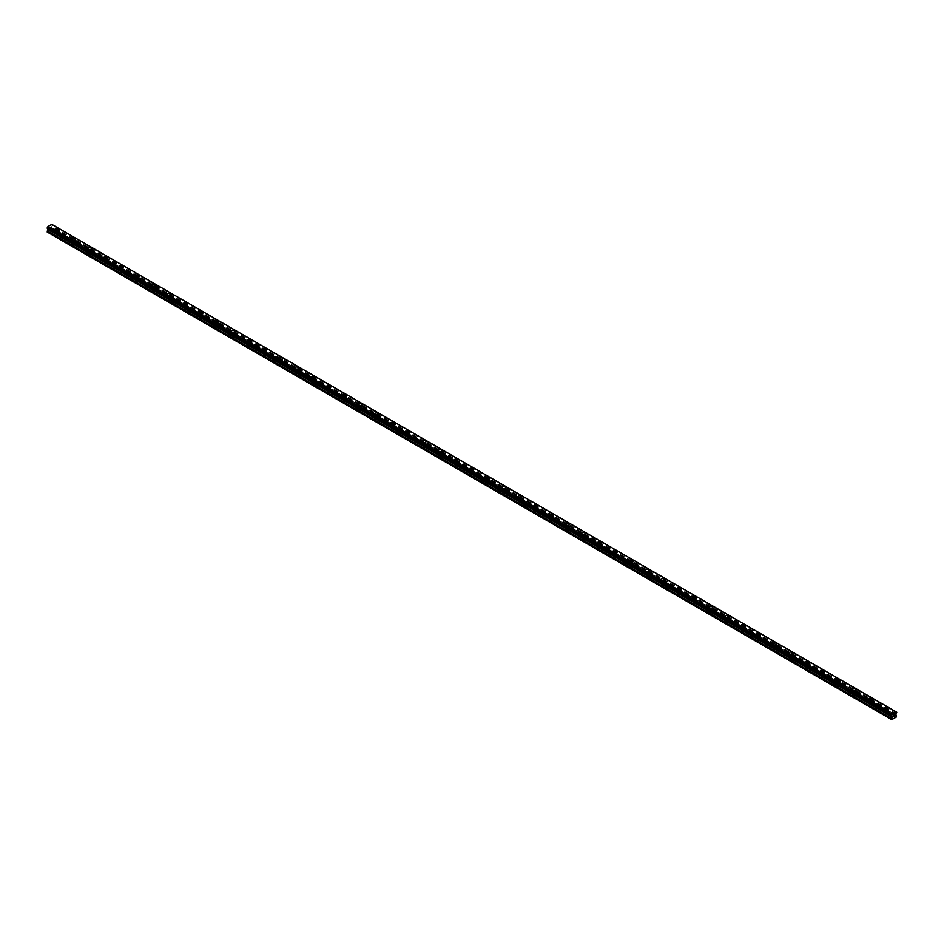 <?xml version="1.0" encoding="UTF-8"?>
<svg xmlns="http://www.w3.org/2000/svg" width="944" height="944" viewBox="0 0 944 944"><rect width="100%" height="100%" fill="white"/><g stroke="black" fill="none" stroke-linecap="round" stroke-linejoin="round"><path stroke-width="0.71" stroke-dasharray="4.72 3.54" d="M57.029 235.882A1.121 0.649 0 0 0 58.611 234.962A1.121 0.649 0 0 0 57.029 235.882M57.029 233.121A1.121 0.649 0 0 0 58.611 232.2A1.121 0.649 0 0 0 57.029 233.121M59.602 230.065L59.602 230.053A1.782 1.027 180 0 1 58.504 231.009A1.782 1.027 180 0 1 56.557 230.784A1.782 1.027 180 0 1 56.038 230.065L56.038 230.053M72.959 245.074A1.121 0.649 0 0 0 74.552 244.154A1.121 0.649 0 0 0 72.959 245.074M72.959 242.325A1.121 0.649 0 0 0 74.552 241.404A1.121 0.649 0 0 0 72.959 242.325M75.532 239.257L75.532 239.257A1.782 1.027 180 0 1 74.434 240.213A1.782 1.027 180 0 1 72.487 239.988A1.782 1.027 180 0 1 71.968 239.257L71.968 239.257M88.878 254.278A1.121 0.649 0 0 0 90.482 253.358A1.121 0.649 0 0 0 88.878 254.278M88.878 251.517A1.121 0.649 0 0 0 90.482 250.597A1.121 0.649 0 0 0 88.878 251.517M91.462 248.449L91.462 248.449A1.782 1.027 180 0 1 90.364 249.405A1.782 1.027 180 0 1 88.417 249.181A1.782 1.027 180 0 1 87.898 248.449L87.898 248.449M104.819 263.47A1.121 0.649 0 0 0 106.412 262.55A1.121 0.649 0 0 0 104.819 263.47M104.819 260.709A1.121 0.649 0 0 0 106.412 259.789A1.121 0.649 0 0 0 104.819 260.709M107.392 257.653L107.392 257.653A1.782 1.027 180 0 1 106.294 258.609A1.782 1.027 180 0 1 104.347 258.385A1.782 1.027 180 0 1 103.828 257.653L103.828 257.653M120.738 272.674A1.121 0.649 0 0 0 122.342 271.754A1.121 0.649 0 0 0 120.738 272.674M120.738 269.913A1.121 0.649 0 0 0 122.342 268.993A1.121 0.649 0 0 0 120.738 269.913M123.322 266.845L123.322 266.845A1.782 1.027 180 0 1 122.224 267.801A1.782 1.027 180 0 1 120.277 267.577A1.782 1.027 180 0 1 119.758 266.845L119.758 266.845M136.679 281.867A1.121 0.649 0 0 0 138.272 280.946A1.121 0.649 0 0 0 136.679 281.867M136.679 279.105A1.121 0.649 0 0 0 138.272 278.185A1.121 0.649 0 0 0 136.679 279.105M139.252 276.049L139.252 276.037A1.782 1.027 180 0 1 138.154 276.993A1.782 1.027 180 0 1 136.207 276.769A1.782 1.027 180 0 1 135.688 276.049L135.688 276.037M152.598 291.071A1.121 0.649 0 0 0 154.202 290.15A1.121 0.649 0 0 0 152.598 291.071M152.598 288.309A1.121 0.649 0 0 0 154.202 287.389A1.121 0.649 0 0 0 152.598 288.309M155.182 285.241L155.182 285.241A1.782 1.027 180 0 1 154.084 286.197A1.782 1.027 180 0 1 152.137 285.973A1.782 1.027 180 0 1 151.618 285.241L151.618 285.241M168.539 300.263A1.121 0.649 0 0 0 170.132 299.342A1.121 0.649 0 0 0 168.539 300.263M168.539 297.502A1.121 0.649 0 0 0 170.132 296.581A1.121 0.649 0 0 0 168.539 297.502M171.112 294.434L171.112 294.445A1.782 1.027 180 0 1 170.014 295.389A1.782 1.027 180 0 1 168.067 295.165A1.782 1.027 180 0 1 167.548 294.445L167.548 294.434M184.458 309.455A1.121 0.649 0 0 0 186.062 308.535A1.121 0.649 0 0 0 184.458 309.455M184.458 306.706A1.121 0.649 0 0 0 186.062 305.785A1.121 0.649 0 0 0 184.458 306.706M187.042 303.638L187.042 303.638A1.782 1.027 180 0 1 185.944 304.593A1.782 1.027 180 0 1 183.997 304.369A1.782 1.027 180 0 1 183.478 303.638L183.478 303.638M200.399 318.659A1.121 0.649 0 0 0 201.992 317.739A1.121 0.649 0 0 0 200.399 318.659M200.399 315.898A1.121 0.649 0 0 0 201.992 314.977A1.121 0.649 0 0 0 200.399 315.898M202.972 312.83L202.972 312.83A1.782 1.027 180 0 1 201.874 313.786A1.782 1.027 180 0 1 199.927 313.561A1.782 1.027 180 0 1 199.408 312.83L199.408 312.83M216.318 327.851A1.121 0.649 0 0 0 217.922 326.931A1.121 0.649 0 0 0 216.318 327.851M216.318 325.09A1.121 0.649 0 0 0 217.922 324.17A1.121 0.649 0 0 0 216.318 325.09M218.902 322.034L218.902 322.034A1.782 1.027 180 0 1 217.804 322.978A1.782 1.027 180 0 1 215.857 322.754A1.782 1.027 180 0 1 215.338 322.034L215.338 322.034M232.259 337.055A1.121 0.649 0 0 0 233.852 336.135A1.121 0.649 0 0 0 232.259 337.055M232.259 334.294A1.121 0.649 0 0 0 233.852 333.374A1.121 0.649 0 0 0 232.259 334.294M234.832 331.226L234.832 331.226A1.782 1.027 180 0 1 233.734 332.182A1.782 1.027 180 0 1 231.787 331.958A1.782 1.027 180 0 1 231.268 331.226L231.268 331.226M248.189 346.247A1.121 0.649 0 0 0 249.782 345.327A1.121 0.649 0 0 0 248.189 346.247M248.189 343.486A1.121 0.649 0 0 0 249.782 342.566A1.121 0.649 0 0 0 248.189 343.486M250.762 340.43L250.762 340.418A1.782 1.027 180 0 1 249.664 341.374A1.782 1.027 180 0 1 247.717 341.15A1.782 1.027 180 0 1 247.198 340.43L247.198 340.418M264.119 355.44A1.121 0.649 0 0 0 265.712 354.519A1.121 0.649 0 0 0 264.119 355.44M264.119 352.69A1.121 0.649 0 0 0 265.712 351.77A1.121 0.649 0 0 0 264.119 352.69M266.692 349.622L266.692 349.622A1.782 1.027 180 0 1 265.594 350.578A1.782 1.027 180 0 1 263.647 350.354A1.782 1.027 180 0 1 263.128 349.622L263.128 349.622M280.049 364.644A1.121 0.649 0 0 0 281.642 363.723A1.121 0.649 0 0 0 280.049 364.644M280.049 361.882A1.121 0.649 0 0 0 281.642 360.962A1.121 0.649 0 0 0 280.049 361.882M282.622 358.814L282.622 358.814A1.782 1.027 180 0 1 281.524 359.77A1.782 1.027 180 0 1 279.577 359.546A1.782 1.027 180 0 1 279.058 358.814L279.058 358.814M295.979 373.836A1.121 0.649 0 0 0 297.572 372.915A1.121 0.649 0 0 0 295.979 373.836M295.979 371.075A1.121 0.649 0 0 0 297.572 370.154A1.121 0.649 0 0 0 295.979 371.075M298.552 368.018L298.552 368.018A1.782 1.027 180 0 1 297.454 368.962A1.782 1.027 180 0 1 295.507 368.75A1.782 1.027 180 0 1 294.988 368.018L294.988 368.018M311.909 383.04A1.121 0.649 0 0 0 313.502 382.119A1.121 0.649 0 0 0 311.909 383.04M311.909 380.279A1.121 0.649 0 0 0 313.502 379.358A1.121 0.649 0 0 0 311.909 380.279M314.482 377.211L314.482 377.211A1.782 1.027 180 0 1 313.384 378.166A1.782 1.027 180 0 1 311.437 377.942A1.782 1.027 180 0 1 310.918 377.211L310.918 377.211M327.839 392.232A1.121 0.649 0 0 0 329.432 391.312A1.121 0.649 0 0 0 327.839 392.232M327.839 389.471A1.121 0.649 0 0 0 329.432 388.55A1.121 0.649 0 0 0 327.839 389.471M330.412 386.415L330.412 386.403A1.782 1.027 180 0 1 329.314 387.359A1.782 1.027 180 0 1 327.367 387.134A1.782 1.027 180 0 1 326.848 386.415L326.848 386.403M343.769 401.424A1.121 0.649 0 0 0 345.362 400.516A1.121 0.649 0 0 0 343.769 401.424M343.769 398.675A1.121 0.649 0 0 0 345.362 397.754A1.121 0.649 0 0 0 343.769 398.675M346.342 395.607L346.342 395.607A1.782 1.027 180 0 1 345.244 396.563A1.782 1.027 180 0 1 343.297 396.338A1.782 1.027 180 0 1 342.778 395.607L342.778 395.607M359.699 410.628A1.121 0.649 0 0 0 361.292 409.708A1.121 0.649 0 0 0 359.699 410.628M359.699 407.867A1.121 0.649 0 0 0 361.292 406.947A1.121 0.649 0 0 0 359.699 407.867M362.272 404.811L362.272 404.799A1.782 1.027 180 0 1 361.174 405.755A1.782 1.027 180 0 1 359.227 405.531A1.782 1.027 180 0 1 358.708 404.811L358.708 404.799M375.629 419.82A1.121 0.649 0 0 0 377.222 418.9A1.121 0.649 0 0 0 375.629 419.82M375.629 417.059A1.121 0.649 0 0 0 377.222 416.151A1.121 0.649 0 0 0 375.629 417.059M378.202 414.003L378.202 414.003A1.782 1.027 180 0 1 377.104 414.959A1.782 1.027 180 0 1 375.157 414.735A1.782 1.027 180 0 1 374.638 414.003L374.638 414.003M391.559 429.024A1.121 0.649 0 0 0 393.152 428.104A1.121 0.649 0 0 0 391.559 429.024M391.559 426.263A1.121 0.649 0 0 0 393.152 425.343A1.121 0.649 0 0 0 391.559 426.263M394.132 423.195L394.132 423.195A1.782 1.027 180 0 1 393.034 424.151A1.782 1.027 180 0 1 391.087 423.927A1.782 1.027 180 0 1 390.568 423.195L390.568 423.195M407.489 438.217A1.121 0.649 0 0 0 409.082 437.296A1.121 0.649 0 0 0 407.489 438.217M407.489 435.455A1.121 0.649 0 0 0 409.082 434.535A1.121 0.649 0 0 0 407.489 435.455M410.062 432.399L410.062 432.399A1.782 1.027 180 0 1 408.964 433.343A1.782 1.027 180 0 1 407.017 433.119A1.782 1.027 180 0 1 406.498 432.399L406.498 432.399M423.419 447.421A1.121 0.649 0 0 0 425.012 446.5A1.121 0.649 0 0 0 423.419 447.421M423.419 444.659A1.121 0.649 0 0 0 425.012 443.739A1.121 0.649 0 0 0 423.419 444.659M425.992 441.591L425.992 441.591A1.782 1.027 180 0 1 424.894 442.547A1.782 1.027 180 0 1 422.947 442.323A1.782 1.027 180 0 1 422.428 441.591L422.428 441.591M439.338 456.613A1.121 0.649 0 0 0 440.942 455.692A1.121 0.649 0 0 0 439.338 456.613M439.338 453.852A1.121 0.649 0 0 0 440.942 452.931A1.121 0.649 0 0 0 439.338 453.852M441.922 450.784L441.922 450.795A1.782 1.027 180 0 1 440.824 451.739A1.782 1.027 180 0 1 438.877 451.515A1.782 1.027 180 0 1 438.358 450.795L438.358 450.784M455.279 465.805A1.121 0.649 0 0 0 456.872 464.885A1.121 0.649 0 0 0 455.279 465.805M455.279 463.056A1.121 0.649 0 0 0 456.872 462.135A1.121 0.649 0 0 0 455.279 463.056M457.852 459.988L457.852 459.988A1.782 1.027 180 0 1 456.754 460.943A1.782 1.027 180 0 1 454.807 460.719A1.782 1.027 180 0 1 454.288 459.988L454.288 459.988M471.198 475.009A1.121 0.649 0 0 0 472.802 474.089A1.121 0.649 0 0 0 471.198 475.009M471.198 472.248A1.121 0.649 0 0 0 472.802 471.327A1.121 0.649 0 0 0 471.198 472.248M473.782 469.18L473.782 469.18A1.782 1.027 180 0 1 472.684 470.136A1.782 1.027 180 0 1 470.737 469.911A1.782 1.027 180 0 1 470.218 469.18L470.218 469.18M487.139 484.201A1.121 0.649 0 0 0 488.732 483.281A1.121 0.649 0 0 0 487.139 484.201M487.139 481.44A1.121 0.649 0 0 0 488.732 480.52A1.121 0.649 0 0 0 487.139 481.44M489.712 478.384L489.712 478.384A1.782 1.027 180 0 1 488.614 479.328A1.782 1.027 180 0 1 486.667 479.115A1.782 1.027 180 0 1 486.148 478.384L486.148 478.384M503.058 493.405A1.121 0.649 0 0 0 504.662 492.485A1.121 0.649 0 0 0 503.058 493.405M503.058 490.644A1.121 0.649 0 0 0 504.662 489.724A1.121 0.649 0 0 0 503.058 490.644M505.642 487.576L505.642 487.576A1.782 1.027 180 0 1 504.544 488.532A1.782 1.027 180 0 1 502.597 488.308A1.782 1.027 180 0 1 502.078 487.576L502.078 487.576M518.999 502.597A1.121 0.649 0 0 0 520.592 501.677A1.121 0.649 0 0 0 518.999 502.597M518.999 499.836A1.121 0.649 0 0 0 520.592 498.916A1.121 0.649 0 0 0 518.999 499.836M521.572 496.78L521.572 496.768A1.782 1.027 180 0 1 520.474 497.724A1.782 1.027 180 0 1 518.527 497.5A1.782 1.027 180 0 1 518.008 496.78L518.008 496.768M534.918 511.79A1.121 0.649 0 0 0 536.522 510.881A1.121 0.649 0 0 0 534.918 511.79M534.918 509.04A1.121 0.649 0 0 0 536.522 508.12A1.121 0.649 0 0 0 534.918 509.04M537.502 505.972L537.502 505.972A1.782 1.027 180 0 1 536.404 506.928A1.782 1.027 180 0 1 534.457 506.704A1.782 1.027 180 0 1 533.938 505.972L533.938 505.972M550.859 520.994A1.121 0.649 0 0 0 552.452 520.073A1.121 0.649 0 0 0 550.859 520.994M550.859 518.232A1.121 0.649 0 0 0 552.452 517.312A1.121 0.649 0 0 0 550.859 518.232M553.432 515.176L553.432 515.164A1.782 1.027 180 0 1 552.334 516.12A1.782 1.027 180 0 1 550.387 515.896A1.782 1.027 180 0 1 549.868 515.176L549.868 515.164M566.778 530.186A1.121 0.649 0 0 0 568.382 529.265A1.121 0.649 0 0 0 566.778 530.186M566.778 527.425A1.121 0.649 0 0 0 568.382 526.516A1.121 0.649 0 0 0 566.778 527.425M569.362 524.368L569.362 524.368A1.782 1.027 180 0 1 568.264 525.324A1.782 1.027 180 0 1 566.317 525.1A1.782 1.027 180 0 1 565.798 524.368L565.798 524.368M582.719 539.39A1.121 0.649 0 0 0 584.312 538.469A1.121 0.649 0 0 0 582.719 539.39M582.719 536.629A1.121 0.649 0 0 0 584.312 535.708A1.121 0.649 0 0 0 582.719 536.629M585.292 533.561L585.292 533.561A1.782 1.027 180 0 1 584.194 534.516A1.782 1.027 180 0 1 582.247 534.292A1.782 1.027 180 0 1 581.728 533.561L581.728 533.561M598.638 548.582A1.121 0.649 0 0 0 600.242 547.662A1.121 0.649 0 0 0 598.638 548.582M598.638 545.821A1.121 0.649 0 0 0 600.242 544.9A1.121 0.649 0 0 0 598.638 545.821M601.222 542.765L601.222 542.753A1.782 1.027 180 0 1 600.124 543.709A1.782 1.027 180 0 1 598.177 543.484A1.782 1.027 180 0 1 597.658 542.765L597.658 542.753M614.579 557.786A1.121 0.649 0 0 0 616.172 556.866A1.121 0.649 0 0 0 614.579 557.786M614.579 555.025A1.121 0.649 0 0 0 616.172 554.104A1.121 0.649 0 0 0 614.579 555.025M617.152 551.957L617.152 551.957A1.782 1.027 180 0 1 616.054 552.913A1.782 1.027 180 0 1 614.107 552.688A1.782 1.027 180 0 1 613.588 551.957L613.588 551.957M630.509 566.978A1.121 0.649 0 0 0 632.091 566.058A1.121 0.649 0 0 0 630.509 566.978M630.509 564.217A1.121 0.649 0 0 0 632.091 563.297A1.121 0.649 0 0 0 630.509 564.217M633.082 561.161L633.082 561.149A1.782 1.027 180 0 1 631.984 562.105A1.782 1.027 180 0 1 630.037 561.881A1.782 1.027 180 0 1 629.518 561.161L629.518 561.149M646.439 576.17A1.121 0.649 0 0 0 648.032 575.25A1.121 0.649 0 0 0 646.439 576.17M646.439 573.421A1.121 0.649 0 0 0 648.032 572.501A1.121 0.649 0 0 0 646.439 573.421M649.012 570.353L649.012 570.353A1.782 1.027 180 0 1 647.914 571.309A1.782 1.027 180 0 1 645.967 571.085A1.782 1.027 180 0 1 645.448 570.353L645.448 570.353M662.369 585.374A1.121 0.649 0 0 0 663.951 584.454A1.121 0.649 0 0 0 662.369 585.374M662.369 582.613A1.121 0.649 0 0 0 663.951 581.693A1.121 0.649 0 0 0 662.369 582.613M664.942 579.545L664.942 579.545A1.782 1.027 180 0 1 663.844 580.501A1.782 1.027 180 0 1 661.897 580.277A1.782 1.027 180 0 1 661.378 579.545L661.378 579.545M678.299 594.567A1.121 0.649 0 0 0 679.892 593.646A1.121 0.649 0 0 0 678.299 594.567M678.299 591.805A1.121 0.649 0 0 0 679.892 590.885A1.121 0.649 0 0 0 678.299 591.805M680.872 588.749L680.872 588.749A1.782 1.027 180 0 1 679.774 589.693A1.782 1.027 180 0 1 677.827 589.481A1.782 1.027 180 0 1 677.308 588.749L677.308 588.749M694.229 603.771A1.121 0.649 0 0 0 695.811 602.85A1.121 0.649 0 0 0 694.229 603.771M694.229 601.009A1.121 0.649 0 0 0 695.811 600.089A1.121 0.649 0 0 0 694.229 601.009M696.802 597.941L696.802 597.941A1.782 1.027 180 0 1 695.704 598.897A1.782 1.027 180 0 1 693.757 598.673A1.782 1.027 180 0 1 693.238 597.941L693.238 597.941M710.159 612.963A1.121 0.649 0 0 0 711.752 612.042A1.121 0.649 0 0 0 710.159 612.963M710.159 610.202A1.121 0.649 0 0 0 711.752 609.281A1.121 0.649 0 0 0 710.159 610.202M712.732 607.134L712.732 607.145A1.782 1.027 180 0 1 711.634 608.089A1.782 1.027 180 0 1 709.687 607.865A1.782 1.027 180 0 1 709.168 607.145L709.168 607.134M726.089 622.155A1.121 0.649 0 0 0 727.671 621.246A1.121 0.649 0 0 0 726.089 622.155M726.089 619.406A1.121 0.649 0 0 0 727.671 618.485A1.121 0.649 0 0 0 726.089 619.406M728.662 616.338L728.662 616.338A1.782 1.027 180 0 1 727.564 617.293A1.782 1.027 180 0 1 725.617 617.069A1.782 1.027 180 0 1 725.098 616.338L725.098 616.338M742.019 631.359A1.121 0.649 0 0 0 743.612 630.439A1.121 0.649 0 0 0 742.019 631.359M742.019 628.598A1.121 0.649 0 0 0 743.612 627.677A1.121 0.649 0 0 0 742.019 628.598M744.592 625.53L744.592 625.53A1.782 1.027 180 0 1 743.494 626.486A1.782 1.027 180 0 1 741.547 626.261A1.782 1.027 180 0 1 741.028 625.53L741.028 625.53M757.949 640.551A1.121 0.649 0 0 0 759.542 639.631A1.121 0.649 0 0 0 757.949 640.551M757.949 637.79A1.121 0.649 0 0 0 759.542 636.881A1.121 0.649 0 0 0 757.949 637.79M760.522 634.734L760.522 634.734A1.782 1.027 180 0 1 759.424 635.69A1.782 1.027 180 0 1 757.477 635.465A1.782 1.027 180 0 1 756.958 634.734L756.958 634.734M773.879 649.755A1.121 0.649 0 0 0 775.461 648.835A1.121 0.649 0 0 0 773.879 649.755M773.879 646.994A1.121 0.649 0 0 0 775.461 646.074A1.121 0.649 0 0 0 773.879 646.994M776.452 643.926L776.452 643.926A1.782 1.027 180 0 1 775.354 644.882A1.782 1.027 180 0 1 773.407 644.658A1.782 1.027 180 0 1 772.888 643.926L772.888 643.926M789.809 658.947A1.121 0.649 0 0 0 791.402 658.027A1.121 0.649 0 0 0 789.809 658.947M789.809 656.186A1.121 0.649 0 0 0 791.402 655.266A1.121 0.649 0 0 0 789.809 656.186M792.382 653.13L792.382 653.118A1.782 1.027 180 0 1 791.284 654.074A1.782 1.027 180 0 1 789.337 653.85A1.782 1.027 180 0 1 788.818 653.13L788.818 653.118M805.739 668.151A1.121 0.649 0 0 0 807.321 667.231A1.121 0.649 0 0 0 805.739 668.151M805.739 665.39A1.121 0.649 0 0 0 807.321 664.47A1.121 0.649 0 0 0 805.739 665.39M808.312 662.322L808.312 662.322A1.782 1.027 180 0 1 807.214 663.278A1.782 1.027 180 0 1 805.267 663.054A1.782 1.027 180 0 1 804.748 662.322L804.748 662.322M821.669 677.344A1.121 0.649 0 0 0 823.251 676.423A1.121 0.649 0 0 0 821.669 677.344M821.669 674.582A1.121 0.649 0 0 0 823.251 673.662A1.121 0.649 0 0 0 821.669 674.582M824.242 671.526L824.242 671.514A1.782 1.027 180 0 1 823.144 672.47A1.782 1.027 180 0 1 821.197 672.246A1.782 1.027 180 0 1 820.678 671.526L820.678 671.514M837.599 686.536A1.121 0.649 0 0 0 839.192 685.615A1.121 0.649 0 0 0 837.599 686.536M837.599 683.786A1.121 0.649 0 0 0 839.192 682.866A1.121 0.649 0 0 0 837.599 683.786M840.172 680.718L840.172 680.718A1.782 1.027 180 0 1 839.074 681.674A1.782 1.027 180 0 1 837.127 681.45A1.782 1.027 180 0 1 836.608 680.718L836.608 680.718M853.529 695.74A1.121 0.649 0 0 0 855.122 694.819A1.121 0.649 0 0 0 853.529 695.74M853.529 692.979A1.121 0.649 0 0 0 855.122 692.058A1.121 0.649 0 0 0 853.529 692.979M856.102 689.911L856.102 689.911A1.782 1.027 180 0 1 855.004 690.866A1.782 1.027 180 0 1 853.057 690.642A1.782 1.027 180 0 1 852.538 689.911L852.538 689.911M869.459 704.932A1.121 0.649 0 0 0 871.041 704.012A1.121 0.649 0 0 0 869.459 704.932M869.459 702.171A1.121 0.649 0 0 0 871.041 701.25A1.121 0.649 0 0 0 869.459 702.171M872.032 699.115L872.032 699.115A1.782 1.027 180 0 1 870.934 700.059A1.782 1.027 180 0 1 868.987 699.846A1.782 1.027 180 0 1 868.468 699.115L868.468 699.115M885.389 714.136A1.121 0.649 0 0 0 886.971 713.216A1.121 0.649 0 0 0 885.389 714.136M885.389 711.375A1.121 0.649 0 0 0 886.971 710.454A1.121 0.649 0 0 0 885.389 711.375M887.962 708.307L887.962 708.307A1.782 1.027 180 0 1 886.864 709.263A1.782 1.027 180 0 1 884.917 709.038A1.782 1.027 180 0 1 884.398 708.307L884.398 708.307M884.917 711.646A1.782 1.027 0 0 0 886.864 711.859A1.782 1.027 0 0 0 887.962 710.915A1.782 1.027 0 0 0 887.443 710.183A1.782 1.027 0 0 0 885.496 709.959A1.782 1.027 0 0 0 884.398 710.915A1.782 1.027 0 0 0 884.917 711.646M884.917 709.31A1.782 1.027 0 0 0 886.864 709.534A1.782 1.027 0 0 0 887.962 708.59A1.782 1.027 0 0 0 887.443 707.858A1.782 1.027 0 0 0 885.496 707.634A1.782 1.027 0 0 0 884.398 708.59A1.782 1.027 0 0 0 884.917 709.31M868.987 702.442A1.782 1.027 0 0 0 870.934 702.666A1.782 1.027 0 0 0 872.032 701.711A1.782 1.027 0 0 0 871.513 700.991A1.782 1.027 0 0 0 869.566 700.767A1.782 1.027 0 0 0 868.468 701.711A1.782 1.027 0 0 0 868.987 702.442M868.987 700.118A1.782 1.027 0 0 0 870.934 700.342A1.782 1.027 0 0 0 872.032 699.386A1.782 1.027 0 0 0 871.513 698.654A1.782 1.027 0 0 0 869.566 698.442A1.782 1.027 0 0 0 868.468 699.386A1.782 1.027 0 0 0 868.987 700.118M853.057 693.25A1.782 1.027 0 0 0 855.004 693.474A1.782 1.027 0 0 0 856.102 692.518A1.782 1.027 0 0 0 855.583 691.787A1.782 1.027 0 0 0 853.636 691.563A1.782 1.027 0 0 0 852.538 692.518A1.782 1.027 0 0 0 853.057 693.25M853.057 690.914A1.782 1.027 0 0 0 855.004 691.138A1.782 1.027 0 0 0 856.102 690.194A1.782 1.027 0 0 0 855.583 689.462A1.782 1.027 0 0 0 853.636 689.238A1.782 1.027 0 0 0 852.538 690.194A1.782 1.027 0 0 0 853.057 690.914M837.127 684.046A1.782 1.027 0 0 0 839.074 684.27A1.782 1.027 0 0 0 840.172 683.326A1.782 1.027 0 0 0 839.653 682.595A1.782 1.027 0 0 0 837.706 682.37A1.782 1.027 0 0 0 836.608 683.326A1.782 1.027 0 0 0 837.127 684.046M837.127 681.721A1.782 1.027 0 0 0 839.074 681.946A1.782 1.027 0 0 0 840.172 680.99A1.782 1.027 0 0 0 839.653 680.27A1.782 1.027 0 0 0 837.706 680.046A1.782 1.027 0 0 0 836.608 680.99A1.782 1.027 0 0 0 837.127 681.721M821.197 674.854A1.782 1.027 0 0 0 823.144 675.078A1.782 1.027 0 0 0 824.242 674.122A1.782 1.027 0 0 0 823.723 673.391A1.782 1.027 0 0 0 821.776 673.178A1.782 1.027 0 0 0 820.678 674.122A1.782 1.027 0 0 0 821.197 674.854M821.197 672.529A1.782 1.027 0 0 0 823.144 672.753A1.782 1.027 0 0 0 824.242 671.798A1.782 1.027 0 0 0 823.723 671.066A1.782 1.027 0 0 0 821.776 670.842A1.782 1.027 0 0 0 820.678 671.798A1.782 1.027 0 0 0 821.197 672.529M805.267 665.65A1.782 1.027 0 0 0 807.214 665.874A1.782 1.027 0 0 0 808.312 664.93A1.782 1.027 0 0 0 807.793 664.198A1.782 1.027 0 0 0 805.846 663.974A1.782 1.027 0 0 0 804.748 664.93A1.782 1.027 0 0 0 805.267 665.65M805.267 663.325A1.782 1.027 0 0 0 807.214 663.549A1.782 1.027 0 0 0 808.312 662.605A1.782 1.027 0 0 0 807.793 661.874A1.782 1.027 0 0 0 805.846 661.65A1.782 1.027 0 0 0 804.748 662.605A1.782 1.027 0 0 0 805.267 663.325M789.337 656.458A1.782 1.027 0 0 0 791.284 656.682A1.782 1.027 0 0 0 792.382 655.726A1.782 1.027 0 0 0 791.863 655.006A1.782 1.027 0 0 0 789.916 654.782A1.782 1.027 0 0 0 788.818 655.726A1.782 1.027 0 0 0 789.337 656.458M789.337 654.133A1.782 1.027 0 0 0 791.284 654.357A1.782 1.027 0 0 0 792.382 653.401A1.782 1.027 0 0 0 791.863 652.67A1.782 1.027 0 0 0 789.916 652.457A1.782 1.027 0 0 0 788.818 653.401A1.782 1.027 0 0 0 789.337 654.133M773.407 647.265A1.782 1.027 0 0 0 775.354 647.49A1.782 1.027 0 0 0 776.452 646.534A1.782 1.027 0 0 0 775.933 645.802A1.782 1.027 0 0 0 773.986 645.578A1.782 1.027 0 0 0 772.888 646.534A1.782 1.027 0 0 0 773.407 647.265M773.407 644.929A1.782 1.027 0 0 0 775.354 645.153A1.782 1.027 0 0 0 776.452 644.209A1.782 1.027 0 0 0 775.933 643.478A1.782 1.027 0 0 0 773.986 643.253A1.782 1.027 0 0 0 772.888 644.209A1.782 1.027 0 0 0 773.407 644.929M757.477 638.061A1.782 1.027 0 0 0 759.424 638.286A1.782 1.027 0 0 0 760.522 637.33A1.782 1.027 0 0 0 760.003 636.61A1.782 1.027 0 0 0 758.056 636.386A1.782 1.027 0 0 0 756.958 637.33A1.782 1.027 0 0 0 757.477 638.061M757.477 635.737A1.782 1.027 0 0 0 759.424 635.961A1.782 1.027 0 0 0 760.522 635.005A1.782 1.027 0 0 0 760.003 634.285A1.782 1.027 0 0 0 758.056 634.061A1.782 1.027 0 0 0 756.958 635.005A1.782 1.027 0 0 0 757.477 635.737M741.547 628.869A1.782 1.027 0 0 0 743.494 629.093A1.782 1.027 0 0 0 744.592 628.138A1.782 1.027 0 0 0 744.073 627.406A1.782 1.027 0 0 0 742.126 627.182A1.782 1.027 0 0 0 741.028 628.138A1.782 1.027 0 0 0 741.547 628.869M741.547 626.545A1.782 1.027 0 0 0 743.494 626.757A1.782 1.027 0 0 0 744.592 625.813A1.782 1.027 0 0 0 744.073 625.081A1.782 1.027 0 0 0 742.126 624.857A1.782 1.027 0 0 0 741.028 625.813A1.782 1.027 0 0 0 741.547 626.545M725.617 619.665A1.782 1.027 0 0 0 727.564 619.889A1.782 1.027 0 0 0 728.662 618.945A1.782 1.027 0 0 0 728.143 618.214A1.782 1.027 0 0 0 726.196 617.99A1.782 1.027 0 0 0 725.098 618.945A1.782 1.027 0 0 0 725.617 619.665M725.617 617.341A1.782 1.027 0 0 0 727.564 617.565A1.782 1.027 0 0 0 728.662 616.609A1.782 1.027 0 0 0 728.143 615.889A1.782 1.027 0 0 0 726.196 615.665A1.782 1.027 0 0 0 725.098 616.609A1.782 1.027 0 0 0 725.617 617.341M709.687 610.473A1.782 1.027 0 0 0 711.634 610.697A1.782 1.027 0 0 0 712.732 609.741A1.782 1.027 0 0 0 712.213 609.022A1.782 1.027 0 0 0 710.266 608.797A1.782 1.027 0 0 0 709.168 609.741A1.782 1.027 0 0 0 709.687 610.473M709.687 608.148A1.782 1.027 0 0 0 711.634 608.373A1.782 1.027 0 0 0 712.732 607.417A1.782 1.027 0 0 0 712.213 606.685A1.782 1.027 0 0 0 710.266 606.461A1.782 1.027 0 0 0 709.168 607.417A1.782 1.027 0 0 0 709.687 608.148M693.757 601.281A1.782 1.027 0 0 0 695.704 601.493A1.782 1.027 0 0 0 696.802 600.549A1.782 1.027 0 0 0 696.283 599.818A1.782 1.027 0 0 0 694.336 599.593A1.782 1.027 0 0 0 693.238 600.549A1.782 1.027 0 0 0 693.757 601.281M693.757 598.944A1.782 1.027 0 0 0 695.704 599.169A1.782 1.027 0 0 0 696.802 598.225A1.782 1.027 0 0 0 696.283 597.493A1.782 1.027 0 0 0 694.336 597.269A1.782 1.027 0 0 0 693.238 598.225A1.782 1.027 0 0 0 693.757 598.944M677.827 592.077A1.782 1.027 0 0 0 679.774 592.301A1.782 1.027 0 0 0 680.872 591.345A1.782 1.027 0 0 0 680.353 590.625A1.782 1.027 0 0 0 678.406 590.401A1.782 1.027 0 0 0 677.308 591.345A1.782 1.027 0 0 0 677.827 592.077M677.827 589.752A1.782 1.027 0 0 0 679.774 589.976A1.782 1.027 0 0 0 680.872 589.021A1.782 1.027 0 0 0 680.353 588.301A1.782 1.027 0 0 0 678.406 588.077A1.782 1.027 0 0 0 677.308 589.021A1.782 1.027 0 0 0 677.827 589.752M661.897 582.885A1.782 1.027 0 0 0 663.844 583.109A1.782 1.027 0 0 0 664.942 582.153A1.782 1.027 0 0 0 664.423 581.421A1.782 1.027 0 0 0 662.476 581.197A1.782 1.027 0 0 0 661.378 582.153A1.782 1.027 0 0 0 661.897 582.885M661.897 580.56A1.782 1.027 0 0 0 663.844 580.772A1.782 1.027 0 0 0 664.942 579.828A1.782 1.027 0 0 0 664.423 579.097A1.782 1.027 0 0 0 662.476 578.873A1.782 1.027 0 0 0 661.378 579.828A1.782 1.027 0 0 0 661.897 580.56M645.967 573.681A1.782 1.027 0 0 0 647.914 573.905A1.782 1.027 0 0 0 649.012 572.961A1.782 1.027 0 0 0 648.493 572.229A1.782 1.027 0 0 0 646.546 572.005A1.782 1.027 0 0 0 645.448 572.961A1.782 1.027 0 0 0 645.967 573.681M645.967 571.356A1.782 1.027 0 0 0 647.914 571.58A1.782 1.027 0 0 0 649.012 570.624A1.782 1.027 0 0 0 648.493 569.905A1.782 1.027 0 0 0 646.546 569.68A1.782 1.027 0 0 0 645.448 570.624A1.782 1.027 0 0 0 645.967 571.356M630.037 564.488A1.782 1.027 0 0 0 631.984 564.713A1.782 1.027 0 0 0 633.082 563.757A1.782 1.027 0 0 0 632.563 563.025A1.782 1.027 0 0 0 630.616 562.813A1.782 1.027 0 0 0 629.518 563.757A1.782 1.027 0 0 0 630.037 564.488M630.037 562.164A1.782 1.027 0 0 0 631.984 562.388A1.782 1.027 0 0 0 633.082 561.432A1.782 1.027 0 0 0 632.563 560.701A1.782 1.027 0 0 0 630.616 560.476A1.782 1.027 0 0 0 629.518 561.432A1.782 1.027 0 0 0 630.037 562.164M614.107 555.284A1.782 1.027 0 0 0 616.054 555.509A1.782 1.027 0 0 0 617.152 554.565A1.782 1.027 0 0 0 616.633 553.833A1.782 1.027 0 0 0 614.686 553.609A1.782 1.027 0 0 0 613.588 554.565A1.782 1.027 0 0 0 614.107 555.284M614.107 552.96A1.782 1.027 0 0 0 616.054 553.184A1.782 1.027 0 0 0 617.152 552.24A1.782 1.027 0 0 0 616.633 551.508A1.782 1.027 0 0 0 614.686 551.284A1.782 1.027 0 0 0 613.588 552.24A1.782 1.027 0 0 0 614.107 552.96M598.177 546.092A1.782 1.027 0 0 0 600.124 546.316A1.782 1.027 0 0 0 601.222 545.361A1.782 1.027 0 0 0 600.703 544.641A1.782 1.027 0 0 0 598.756 544.417A1.782 1.027 0 0 0 597.658 545.361A1.782 1.027 0 0 0 598.177 546.092M598.177 543.768A1.782 1.027 0 0 0 600.124 543.992A1.782 1.027 0 0 0 601.222 543.036A1.782 1.027 0 0 0 600.703 542.304A1.782 1.027 0 0 0 598.756 542.092A1.782 1.027 0 0 0 597.658 543.036A1.782 1.027 0 0 0 598.177 543.768M582.247 536.9A1.782 1.027 0 0 0 584.194 537.124A1.782 1.027 0 0 0 585.292 536.168A1.782 1.027 0 0 0 584.773 535.437A1.782 1.027 0 0 0 582.826 535.213A1.782 1.027 0 0 0 581.728 536.168A1.782 1.027 0 0 0 582.247 536.9M582.247 534.564A1.782 1.027 0 0 0 584.194 534.788A1.782 1.027 0 0 0 585.292 533.844A1.782 1.027 0 0 0 584.773 533.112A1.782 1.027 0 0 0 582.826 532.888A1.782 1.027 0 0 0 581.728 533.844A1.782 1.027 0 0 0 582.247 534.564M566.317 527.696A1.782 1.027 0 0 0 568.264 527.92A1.782 1.027 0 0 0 569.362 526.976A1.782 1.027 0 0 0 568.843 526.245A1.782 1.027 0 0 0 566.896 526.02A1.782 1.027 0 0 0 565.798 526.976A1.782 1.027 0 0 0 566.317 527.696M566.317 525.371A1.782 1.027 0 0 0 568.264 525.596A1.782 1.027 0 0 0 569.362 524.64A1.782 1.027 0 0 0 568.843 523.92A1.782 1.027 0 0 0 566.896 523.696A1.782 1.027 0 0 0 565.798 524.64A1.782 1.027 0 0 0 566.317 525.371M550.387 518.504A1.782 1.027 0 0 0 552.334 518.728A1.782 1.027 0 0 0 553.432 517.772A1.782 1.027 0 0 0 552.913 517.041A1.782 1.027 0 0 0 550.966 516.816A1.782 1.027 0 0 0 549.868 517.772A1.782 1.027 0 0 0 550.387 518.504M550.387 516.179A1.782 1.027 0 0 0 552.334 516.403A1.782 1.027 0 0 0 553.432 515.448A1.782 1.027 0 0 0 552.913 514.716A1.782 1.027 0 0 0 550.966 514.492A1.782 1.027 0 0 0 549.868 515.448A1.782 1.027 0 0 0 550.387 516.179M534.457 509.3A1.782 1.027 0 0 0 536.404 509.524A1.782 1.027 0 0 0 537.502 508.58A1.782 1.027 0 0 0 536.983 507.848A1.782 1.027 0 0 0 535.036 507.624A1.782 1.027 0 0 0 533.938 508.58A1.782 1.027 0 0 0 534.457 509.3M534.457 506.975A1.782 1.027 0 0 0 536.404 507.199A1.782 1.027 0 0 0 537.502 506.244A1.782 1.027 0 0 0 536.983 505.524A1.782 1.027 0 0 0 535.036 505.3A1.782 1.027 0 0 0 533.938 506.244A1.782 1.027 0 0 0 534.457 506.975M518.527 500.108A1.782 1.027 0 0 0 520.474 500.332A1.782 1.027 0 0 0 521.572 499.376A1.782 1.027 0 0 0 521.053 498.656A1.782 1.027 0 0 0 519.106 498.432A1.782 1.027 0 0 0 518.008 499.376A1.782 1.027 0 0 0 518.527 500.108M518.527 497.783A1.782 1.027 0 0 0 520.474 498.007A1.782 1.027 0 0 0 521.572 497.051A1.782 1.027 0 0 0 521.053 496.32A1.782 1.027 0 0 0 519.106 496.096A1.782 1.027 0 0 0 518.008 497.051A1.782 1.027 0 0 0 518.527 497.783M502.597 490.915A1.782 1.027 0 0 0 504.544 491.128A1.782 1.027 0 0 0 505.642 490.184A1.782 1.027 0 0 0 505.123 489.452A1.782 1.027 0 0 0 503.176 489.228A1.782 1.027 0 0 0 502.078 490.184A1.782 1.027 0 0 0 502.597 490.915M502.597 488.579A1.782 1.027 0 0 0 504.544 488.803A1.782 1.027 0 0 0 505.642 487.859A1.782 1.027 0 0 0 505.123 487.128A1.782 1.027 0 0 0 503.176 486.903A1.782 1.027 0 0 0 502.078 487.859A1.782 1.027 0 0 0 502.597 488.579M486.667 481.711A1.782 1.027 0 0 0 488.614 481.936A1.782 1.027 0 0 0 489.712 480.98A1.782 1.027 0 0 0 489.193 480.26A1.782 1.027 0 0 0 487.246 480.036A1.782 1.027 0 0 0 486.148 480.98A1.782 1.027 0 0 0 486.667 481.711M486.667 479.387A1.782 1.027 0 0 0 488.614 479.611A1.782 1.027 0 0 0 489.712 478.655A1.782 1.027 0 0 0 489.193 477.935A1.782 1.027 0 0 0 487.246 477.711A1.782 1.027 0 0 0 486.148 478.655A1.782 1.027 0 0 0 486.667 479.387M470.737 472.519A1.782 1.027 0 0 0 472.684 472.743A1.782 1.027 0 0 0 473.782 471.788A1.782 1.027 0 0 0 473.263 471.056A1.782 1.027 0 0 0 471.316 470.832A1.782 1.027 0 0 0 470.218 471.788A1.782 1.027 0 0 0 470.737 472.519M470.737 470.195A1.782 1.027 0 0 0 472.684 470.407A1.782 1.027 0 0 0 473.782 469.463A1.782 1.027 0 0 0 473.263 468.731A1.782 1.027 0 0 0 471.316 468.507A1.782 1.027 0 0 0 470.218 469.463A1.782 1.027 0 0 0 470.737 470.195M454.807 463.315A1.782 1.027 0 0 0 456.754 463.539A1.782 1.027 0 0 0 457.852 462.595A1.782 1.027 0 0 0 457.333 461.864A1.782 1.027 0 0 0 455.386 461.64A1.782 1.027 0 0 0 454.288 462.595A1.782 1.027 0 0 0 454.807 463.315M454.807 460.991A1.782 1.027 0 0 0 456.754 461.215A1.782 1.027 0 0 0 457.852 460.259A1.782 1.027 0 0 0 457.333 459.539A1.782 1.027 0 0 0 455.386 459.315A1.782 1.027 0 0 0 454.288 460.259A1.782 1.027 0 0 0 454.807 460.991M438.877 454.123A1.782 1.027 0 0 0 440.824 454.347A1.782 1.027 0 0 0 441.922 453.391A1.782 1.027 0 0 0 441.403 452.66A1.782 1.027 0 0 0 439.456 452.447A1.782 1.027 0 0 0 438.358 453.391A1.782 1.027 0 0 0 438.877 454.123M438.877 451.798A1.782 1.027 0 0 0 440.824 452.023A1.782 1.027 0 0 0 441.922 451.067A1.782 1.027 0 0 0 441.403 450.335A1.782 1.027 0 0 0 439.456 450.111A1.782 1.027 0 0 0 438.358 451.067A1.782 1.027 0 0 0 438.877 451.798M422.947 444.919A1.782 1.027 0 0 0 424.894 445.143A1.782 1.027 0 0 0 425.992 444.199A1.782 1.027 0 0 0 425.473 443.468A1.782 1.027 0 0 0 423.526 443.243A1.782 1.027 0 0 0 422.428 444.199A1.782 1.027 0 0 0 422.947 444.919M422.947 442.594A1.782 1.027 0 0 0 424.894 442.819A1.782 1.027 0 0 0 425.992 441.875A1.782 1.027 0 0 0 425.473 441.143A1.782 1.027 0 0 0 423.526 440.919A1.782 1.027 0 0 0 422.428 441.875A1.782 1.027 0 0 0 422.947 442.594M407.017 435.727A1.782 1.027 0 0 0 408.964 435.951A1.782 1.027 0 0 0 410.062 434.995A1.782 1.027 0 0 0 409.543 434.275A1.782 1.027 0 0 0 407.596 434.051A1.782 1.027 0 0 0 406.498 434.995A1.782 1.027 0 0 0 407.017 435.727M407.017 433.402A1.782 1.027 0 0 0 408.964 433.626A1.782 1.027 0 0 0 410.062 432.671A1.782 1.027 0 0 0 409.543 431.939A1.782 1.027 0 0 0 407.596 431.727A1.782 1.027 0 0 0 406.498 432.671A1.782 1.027 0 0 0 407.017 433.402M391.087 426.535A1.782 1.027 0 0 0 393.034 426.759A1.782 1.027 0 0 0 394.132 425.803A1.782 1.027 0 0 0 393.613 425.071A1.782 1.027 0 0 0 391.666 424.847A1.782 1.027 0 0 0 390.568 425.803A1.782 1.027 0 0 0 391.087 426.535M391.087 424.198A1.782 1.027 0 0 0 393.034 424.422A1.782 1.027 0 0 0 394.132 423.478A1.782 1.027 0 0 0 393.613 422.747A1.782 1.027 0 0 0 391.666 422.523A1.782 1.027 0 0 0 390.568 423.478A1.782 1.027 0 0 0 391.087 424.198M375.157 417.331A1.782 1.027 0 0 0 377.104 417.555A1.782 1.027 0 0 0 378.202 416.611A1.782 1.027 0 0 0 377.683 415.879A1.782 1.027 0 0 0 375.736 415.655A1.782 1.027 0 0 0 374.638 416.611A1.782 1.027 0 0 0 375.157 417.331M375.157 415.006A1.782 1.027 0 0 0 377.104 415.23A1.782 1.027 0 0 0 378.202 414.274A1.782 1.027 0 0 0 377.683 413.555A1.782 1.027 0 0 0 375.736 413.33A1.782 1.027 0 0 0 374.638 414.274A1.782 1.027 0 0 0 375.157 415.006M359.227 408.138A1.782 1.027 0 0 0 361.174 408.363A1.782 1.027 0 0 0 362.272 407.407A1.782 1.027 0 0 0 361.753 406.675A1.782 1.027 0 0 0 359.806 406.451A1.782 1.027 0 0 0 358.708 407.407A1.782 1.027 0 0 0 359.227 408.138M359.227 405.814A1.782 1.027 0 0 0 361.174 406.038A1.782 1.027 0 0 0 362.272 405.082A1.782 1.027 0 0 0 361.753 404.351A1.782 1.027 0 0 0 359.806 404.126A1.782 1.027 0 0 0 358.708 405.082A1.782 1.027 0 0 0 359.227 405.814M343.297 398.934A1.782 1.027 0 0 0 345.244 399.159A1.782 1.027 0 0 0 346.342 398.215A1.782 1.027 0 0 0 345.823 397.483A1.782 1.027 0 0 0 343.876 397.259A1.782 1.027 0 0 0 342.778 398.215A1.782 1.027 0 0 0 343.297 398.934M343.297 396.61A1.782 1.027 0 0 0 345.244 396.834A1.782 1.027 0 0 0 346.342 395.878A1.782 1.027 0 0 0 345.823 395.158A1.782 1.027 0 0 0 343.876 394.934A1.782 1.027 0 0 0 342.778 395.878A1.782 1.027 0 0 0 343.297 396.61M327.367 389.742A1.782 1.027 0 0 0 329.314 389.966A1.782 1.027 0 0 0 330.412 389.011A1.782 1.027 0 0 0 329.893 388.291A1.782 1.027 0 0 0 327.946 388.067A1.782 1.027 0 0 0 326.848 389.011A1.782 1.027 0 0 0 327.367 389.742M327.367 387.418A1.782 1.027 0 0 0 329.314 387.642A1.782 1.027 0 0 0 330.412 386.686A1.782 1.027 0 0 0 329.893 385.954A1.782 1.027 0 0 0 327.946 385.73A1.782 1.027 0 0 0 326.848 386.686A1.782 1.027 0 0 0 327.367 387.418M311.437 380.55A1.782 1.027 0 0 0 313.384 380.762A1.782 1.027 0 0 0 314.482 379.818A1.782 1.027 0 0 0 313.963 379.087A1.782 1.027 0 0 0 312.016 378.863A1.782 1.027 0 0 0 310.918 379.818A1.782 1.027 0 0 0 311.437 380.55M311.437 378.214A1.782 1.027 0 0 0 313.384 378.438A1.782 1.027 0 0 0 314.482 377.494A1.782 1.027 0 0 0 313.963 376.762A1.782 1.027 0 0 0 312.016 376.538A1.782 1.027 0 0 0 310.918 377.494A1.782 1.027 0 0 0 311.437 378.214M295.507 371.346A1.782 1.027 0 0 0 297.454 371.57A1.782 1.027 0 0 0 298.552 370.614A1.782 1.027 0 0 0 298.033 369.895A1.782 1.027 0 0 0 296.086 369.67A1.782 1.027 0 0 0 294.988 370.614A1.782 1.027 0 0 0 295.507 371.346M295.507 369.021A1.782 1.027 0 0 0 297.454 369.246A1.782 1.027 0 0 0 298.552 368.29A1.782 1.027 0 0 0 298.033 367.57A1.782 1.027 0 0 0 296.086 367.346A1.782 1.027 0 0 0 294.988 368.29A1.782 1.027 0 0 0 295.507 369.021M279.577 362.154A1.782 1.027 0 0 0 281.524 362.378A1.782 1.027 0 0 0 282.622 361.422A1.782 1.027 0 0 0 282.103 360.691A1.782 1.027 0 0 0 280.156 360.466A1.782 1.027 0 0 0 279.058 361.422A1.782 1.027 0 0 0 279.577 362.154M279.577 359.829A1.782 1.027 0 0 0 281.524 360.042A1.782 1.027 0 0 0 282.622 359.098A1.782 1.027 0 0 0 282.103 358.366A1.782 1.027 0 0 0 280.156 358.142A1.782 1.027 0 0 0 279.058 359.098A1.782 1.027 0 0 0 279.577 359.829M263.647 352.95A1.782 1.027 0 0 0 265.594 353.174A1.782 1.027 0 0 0 266.692 352.23A1.782 1.027 0 0 0 266.173 351.498A1.782 1.027 0 0 0 264.226 351.274A1.782 1.027 0 0 0 263.128 352.23A1.782 1.027 0 0 0 263.647 352.95M263.647 350.625A1.782 1.027 0 0 0 265.594 350.849A1.782 1.027 0 0 0 266.692 349.894A1.782 1.027 0 0 0 266.173 349.174A1.782 1.027 0 0 0 264.226 348.95A1.782 1.027 0 0 0 263.128 349.894A1.782 1.027 0 0 0 263.647 350.625M247.717 343.758A1.782 1.027 0 0 0 249.664 343.982A1.782 1.027 0 0 0 250.762 343.026A1.782 1.027 0 0 0 250.243 342.294A1.782 1.027 0 0 0 248.296 342.082A1.782 1.027 0 0 0 247.198 343.026A1.782 1.027 0 0 0 247.717 343.758M247.717 341.433A1.782 1.027 0 0 0 249.664 341.657A1.782 1.027 0 0 0 250.762 340.701A1.782 1.027 0 0 0 250.243 339.97A1.782 1.027 0 0 0 248.296 339.746A1.782 1.027 0 0 0 247.198 340.701A1.782 1.027 0 0 0 247.717 341.433M231.787 334.554A1.782 1.027 0 0 0 233.734 334.778A1.782 1.027 0 0 0 234.832 333.834A1.782 1.027 0 0 0 234.313 333.102A1.782 1.027 0 0 0 232.366 332.878A1.782 1.027 0 0 0 231.268 333.834A1.782 1.027 0 0 0 231.787 334.554M231.787 332.229A1.782 1.027 0 0 0 233.734 332.453A1.782 1.027 0 0 0 234.832 331.509A1.782 1.027 0 0 0 234.313 330.778A1.782 1.027 0 0 0 232.366 330.553A1.782 1.027 0 0 0 231.268 331.509A1.782 1.027 0 0 0 231.787 332.229M215.857 325.361A1.782 1.027 0 0 0 217.804 325.586A1.782 1.027 0 0 0 218.902 324.63A1.782 1.027 0 0 0 218.383 323.91A1.782 1.027 0 0 0 216.436 323.686A1.782 1.027 0 0 0 215.338 324.63A1.782 1.027 0 0 0 215.857 325.361M215.857 323.037A1.782 1.027 0 0 0 217.804 323.261A1.782 1.027 0 0 0 218.902 322.305A1.782 1.027 0 0 0 218.383 321.574A1.782 1.027 0 0 0 216.436 321.361A1.782 1.027 0 0 0 215.338 322.305A1.782 1.027 0 0 0 215.857 323.037M199.927 316.169A1.782 1.027 0 0 0 201.874 316.393A1.782 1.027 0 0 0 202.972 315.438A1.782 1.027 0 0 0 202.453 314.706A1.782 1.027 0 0 0 200.506 314.482A1.782 1.027 0 0 0 199.408 315.438A1.782 1.027 0 0 0 199.927 316.169M199.927 313.833A1.782 1.027 0 0 0 201.874 314.057A1.782 1.027 0 0 0 202.972 313.113A1.782 1.027 0 0 0 202.453 312.381A1.782 1.027 0 0 0 200.506 312.157A1.782 1.027 0 0 0 199.408 313.113A1.782 1.027 0 0 0 199.927 313.833M183.997 306.965A1.782 1.027 0 0 0 185.944 307.189A1.782 1.027 0 0 0 187.042 306.245A1.782 1.027 0 0 0 186.523 305.514A1.782 1.027 0 0 0 184.576 305.29A1.782 1.027 0 0 0 183.478 306.245A1.782 1.027 0 0 0 183.997 306.965M183.997 304.641A1.782 1.027 0 0 0 185.944 304.865A1.782 1.027 0 0 0 187.042 303.909A1.782 1.027 0 0 0 186.523 303.189A1.782 1.027 0 0 0 184.576 302.965A1.782 1.027 0 0 0 183.478 303.909A1.782 1.027 0 0 0 183.997 304.641M168.067 297.773A1.782 1.027 0 0 0 170.014 297.997A1.782 1.027 0 0 0 171.112 297.041A1.782 1.027 0 0 0 170.593 296.31A1.782 1.027 0 0 0 168.646 296.097A1.782 1.027 0 0 0 167.548 297.041A1.782 1.027 0 0 0 168.067 297.773M168.067 295.448A1.782 1.027 0 0 0 170.014 295.673A1.782 1.027 0 0 0 171.112 294.717A1.782 1.027 0 0 0 170.593 293.985A1.782 1.027 0 0 0 168.646 293.761A1.782 1.027 0 0 0 167.548 294.717A1.782 1.027 0 0 0 168.067 295.448M152.137 288.569A1.782 1.027 0 0 0 154.084 288.793A1.782 1.027 0 0 0 155.182 287.849A1.782 1.027 0 0 0 154.663 287.118A1.782 1.027 0 0 0 152.716 286.893A1.782 1.027 0 0 0 151.618 287.849A1.782 1.027 0 0 0 152.137 288.569M152.137 286.244A1.782 1.027 0 0 0 154.084 286.469A1.782 1.027 0 0 0 155.182 285.525A1.782 1.027 0 0 0 154.663 284.793A1.782 1.027 0 0 0 152.716 284.569A1.782 1.027 0 0 0 151.618 285.525A1.782 1.027 0 0 0 152.137 286.244M136.207 279.377A1.782 1.027 0 0 0 138.154 279.601A1.782 1.027 0 0 0 139.252 278.645A1.782 1.027 0 0 0 138.733 277.925A1.782 1.027 0 0 0 136.786 277.701A1.782 1.027 0 0 0 135.688 278.645A1.782 1.027 0 0 0 136.207 279.377M136.207 277.052A1.782 1.027 0 0 0 138.154 277.276A1.782 1.027 0 0 0 139.252 276.321A1.782 1.027 0 0 0 138.733 275.589A1.782 1.027 0 0 0 136.786 275.365A1.782 1.027 0 0 0 135.688 276.321A1.782 1.027 0 0 0 136.207 277.052M120.277 270.185A1.782 1.027 0 0 0 122.224 270.397A1.782 1.027 0 0 0 123.322 269.453A1.782 1.027 0 0 0 122.803 268.721A1.782 1.027 0 0 0 120.856 268.497A1.782 1.027 0 0 0 119.758 269.453A1.782 1.027 0 0 0 120.277 270.185M120.277 267.848A1.782 1.027 0 0 0 122.224 268.072A1.782 1.027 0 0 0 123.322 267.128A1.782 1.027 0 0 0 122.803 266.397A1.782 1.027 0 0 0 120.856 266.173A1.782 1.027 0 0 0 119.758 267.128A1.782 1.027 0 0 0 120.277 267.848M104.347 260.981A1.782 1.027 0 0 0 106.294 261.205A1.782 1.027 0 0 0 107.392 260.249A1.782 1.027 0 0 0 106.873 259.529A1.782 1.027 0 0 0 104.926 259.305A1.782 1.027 0 0 0 103.828 260.249A1.782 1.027 0 0 0 104.347 260.981M104.347 258.656A1.782 1.027 0 0 0 106.294 258.88A1.782 1.027 0 0 0 107.392 257.924A1.782 1.027 0 0 0 106.873 257.205A1.782 1.027 0 0 0 104.926 256.98A1.782 1.027 0 0 0 103.828 257.924A1.782 1.027 0 0 0 104.347 258.656M88.417 251.788A1.782 1.027 0 0 0 90.364 252.013A1.782 1.027 0 0 0 91.462 251.057A1.782 1.027 0 0 0 90.943 250.325A1.782 1.027 0 0 0 88.996 250.101A1.782 1.027 0 0 0 87.898 251.057A1.782 1.027 0 0 0 88.417 251.788M88.417 249.464A1.782 1.027 0 0 0 90.364 249.676A1.782 1.027 0 0 0 91.462 248.732A1.782 1.027 0 0 0 90.943 248.001A1.782 1.027 0 0 0 88.996 247.776A1.782 1.027 0 0 0 87.898 248.732A1.782 1.027 0 0 0 88.417 249.464M72.487 242.584A1.782 1.027 0 0 0 74.434 242.809A1.782 1.027 0 0 0 75.532 241.865A1.782 1.027 0 0 0 75.013 241.133A1.782 1.027 0 0 0 73.066 240.909A1.782 1.027 0 0 0 71.968 241.865A1.782 1.027 0 0 0 72.487 242.584M72.487 240.26A1.782 1.027 0 0 0 74.434 240.484A1.782 1.027 0 0 0 75.532 239.528A1.782 1.027 0 0 0 75.013 238.808A1.782 1.027 0 0 0 73.066 238.584A1.782 1.027 0 0 0 71.968 239.528A1.782 1.027 0 0 0 72.487 240.26M56.557 233.392A1.782 1.027 0 0 0 58.504 233.616A1.782 1.027 0 0 0 59.602 232.661A1.782 1.027 0 0 0 59.083 231.941A1.782 1.027 0 0 0 57.136 231.717A1.782 1.027 0 0 0 56.038 232.661A1.782 1.027 0 0 0 56.557 233.392M56.557 231.068A1.782 1.027 0 0 0 58.504 231.292A1.782 1.027 0 0 0 59.602 230.336A1.782 1.027 0 0 0 59.083 229.604A1.782 1.027 0 0 0 57.136 229.38A1.782 1.027 0 0 0 56.038 230.336A1.782 1.027 0 0 0 56.557 231.068M893.992 715.151L893.461 716.508M894.818 714.879L894.298 716.024M50.008 228.578L50.539 227.221L50.008 228.578M49.371 227.893L49.359 228.955L49.359 227.905M49.359 228.955L49.418 228L49.359 228.955M52.239 229.439L51.92 224.436M47.471 232.2L52.25 229.439L896.54 716.885M47.2 232.047L891.75 719.647M896.175 711.859L51.778 224.353M52.427 224.731L896.765 712.201M896.8 716.425L52.51 228.979M896.717 715.446L52.427 228M895.974 715.009L51.684 227.563L895.974 715.009M896.175 713.758L51.885 226.312M896.234 713.629L51.944 226.182M52.357 224.719L896.234 711.929L51.944 224.483M47.353 228.342L891.643 715.788L47.766 228.59M892.115 716.107L48.026 228.767L892.08 716.083M896.8 715.611L52.51 228.165M895.891 714.844L51.613 227.398M895.891 714.36L51.613 226.914M895.974 714.101L51.684 226.654M896.647 712.897L52.357 225.451M896.717 712.814L52.427 225.368M896.765 712.744L52.475 225.297M896.8 712.614L52.51 225.168M896.8 712.283L52.51 224.837M58.941 235.422L58.941 232.661M74.871 244.614L74.871 241.865M90.801 253.818L90.801 251.057M106.731 263.01L106.731 260.249M122.661 272.214L122.661 269.453M138.591 281.406L138.591 278.645M154.521 290.61L154.521 287.849M170.451 299.803L170.451 297.041M186.381 308.995L186.381 306.245M202.311 318.199L202.311 315.438M218.241 327.391L218.241 324.63M234.171 336.595L234.171 333.834M250.101 345.787L250.101 343.026M266.031 354.979L266.031 352.23M281.961 364.183L281.961 361.422M297.891 373.376L297.891 370.614M313.821 382.58L313.821 379.818M329.751 391.772L329.751 389.011M345.681 400.976L345.681 398.215M361.611 410.168L361.611 407.407M377.541 419.36L377.541 416.611M393.471 428.564L393.471 425.803M409.401 437.756L409.401 434.995M425.331 446.96L425.331 444.199M441.261 456.153L441.261 453.391M457.191 465.345L457.191 462.595M473.121 474.549L473.121 471.788M489.051 483.741L489.051 480.98M504.981 492.945L504.981 490.184M520.911 502.137L520.911 499.376M536.841 511.341L536.841 508.58M552.771 520.533L552.771 517.772M568.701 529.726L568.701 526.976M584.631 538.93L584.631 536.168M600.561 548.122L600.561 545.361M616.491 557.326L616.491 554.565M632.421 566.518L632.421 563.757M648.351 575.71L648.351 572.961M664.281 584.914L664.281 582.153M680.211 594.106L680.211 591.345M696.141 603.31L696.141 600.549M712.071 612.503L712.071 609.741M728.001 621.695L728.001 618.945M743.931 630.899L743.931 628.138M759.861 640.091L759.861 637.33M775.791 649.295L775.791 646.534M791.721 658.487L791.721 655.726M807.651 667.691L807.651 664.93M823.581 676.883L823.581 674.122M839.511 686.076L839.511 683.326M855.441 695.28L855.441 692.518M871.371 704.472L871.371 701.711M887.301 713.676L887.301 710.915M887.962 710.915L887.962 708.59M872.032 701.711L872.032 699.386M856.102 692.518L856.102 690.194M840.172 683.326L840.172 680.99M824.242 674.122L824.242 671.798M808.312 664.93L808.312 662.605M792.382 655.726L792.382 653.401M776.452 646.534L776.452 644.209M760.522 637.33L760.522 635.005M744.592 628.138L744.592 625.813M728.662 618.945L728.662 616.609M712.732 609.741L712.732 607.417M696.802 600.549L696.802 598.225M680.872 591.345L680.872 589.021M664.942 582.153L664.942 579.828M649.012 572.961L649.012 570.624M633.082 563.757L633.082 561.432M617.152 554.565L617.152 552.24M601.222 545.361L601.222 543.036M585.292 536.168L585.292 533.844M569.362 526.976L569.362 524.64M553.432 517.772L553.432 515.448M537.502 508.58L537.502 506.244M521.572 499.376L521.572 497.051M505.642 490.184L505.642 487.859M489.712 480.98L489.712 478.655M473.782 471.788L473.782 469.463M457.852 462.595L457.852 460.259M441.922 453.391L441.922 451.067M425.992 444.199L425.992 441.875M410.062 434.995L410.062 432.671M394.132 425.803L394.132 423.478M378.202 416.611L378.202 414.274M362.272 407.407L362.272 405.082M346.342 398.215L346.342 395.878M330.412 389.011L330.412 386.686M314.482 379.818L314.482 377.494M298.552 370.614L298.552 368.29M282.622 361.422L282.622 359.098M266.692 352.23L266.692 349.894M250.762 343.026L250.762 340.701M234.832 333.834L234.832 331.509M218.902 324.63L218.902 322.305M202.972 315.438L202.972 313.113M187.042 306.245L187.042 303.909M171.112 297.041L171.112 294.717M155.182 287.849L155.182 285.525M139.252 278.645L139.252 276.321M123.322 269.453L123.322 267.128M107.392 260.249L107.392 257.924M91.462 251.057L91.462 248.732M75.532 241.865L75.532 239.528M59.602 232.661L59.602 230.336M56.038 232.661L56.038 230.336M71.968 241.865L71.968 239.528M87.898 251.057L87.898 248.732M103.828 260.249L103.828 257.924M119.758 269.453L119.758 267.128M135.688 278.645L135.688 276.321M151.618 287.849L151.618 285.525M167.548 297.041L167.548 294.717M183.478 306.245L183.478 303.909M199.408 315.438L199.408 313.113M215.338 324.63L215.338 322.305M231.268 333.834L231.268 331.509M247.198 343.026L247.198 340.701M263.128 352.23L263.128 349.894M279.058 361.422L279.058 359.098M294.988 370.614L294.988 368.29M310.918 379.818L310.918 377.494M326.848 389.011L326.848 386.686M342.778 398.215L342.778 395.878M358.708 407.407L358.708 405.082M374.638 416.611L374.638 414.274M390.568 425.803L390.568 423.478M406.498 434.995L406.498 432.671M422.428 444.199L422.428 441.875M438.358 453.391L438.358 451.067M454.288 462.595L454.288 460.259M470.218 471.788L470.218 469.463M486.148 480.98L486.148 478.655M502.078 490.184L502.078 487.859M518.008 499.376L518.008 497.051M533.938 508.58L533.938 506.244M549.868 517.772L549.868 515.448M565.798 526.976L565.798 524.64M581.728 536.168L581.728 533.844M597.658 545.361L597.658 543.036M613.588 554.565L613.588 552.24M629.518 563.757L629.518 561.432M645.448 572.961L645.448 570.624M661.378 582.153L661.378 579.828M677.308 591.345L677.308 589.021M693.238 600.549L693.238 598.225M709.168 609.741L709.168 607.417M725.098 618.945L725.098 616.609M741.028 628.138L741.028 625.813M756.958 637.33L756.958 635.005M772.888 646.534L772.888 644.209M788.818 655.726L788.818 653.401M804.748 664.93L804.748 662.605M820.678 674.122L820.678 671.798M836.608 683.326L836.608 680.99M852.538 692.518L852.538 690.194M868.468 701.711L868.468 699.386M884.398 710.915L884.398 708.59M885.059 713.676L885.059 710.915M869.129 704.472L869.129 701.711M853.199 695.28L853.199 692.518M837.269 686.076L837.269 683.326M821.339 676.883L821.339 674.122M805.409 667.691L805.409 664.93M789.479 658.487L789.479 655.726M773.549 649.295L773.549 646.534M757.619 640.091L757.619 637.33M741.689 630.899L741.689 628.138M725.759 621.695L725.759 618.945M709.829 612.503L709.829 609.741M693.899 603.31L693.899 600.549M677.969 594.106L677.969 591.345M662.039 584.914L662.039 582.153M646.109 575.71L646.109 572.961M630.179 566.518L630.179 563.757M614.249 557.326L614.249 554.565M598.319 548.122L598.319 545.361M582.389 538.93L582.389 536.168M566.459 529.726L566.459 526.976M550.529 520.533L550.529 517.772M534.599 511.341L534.599 508.58M518.669 502.137L518.669 499.376M502.739 492.945L502.739 490.184M486.809 483.741L486.809 480.98M470.879 474.549L470.879 471.788M454.949 465.345L454.949 462.595M439.019 456.153L439.019 453.391M423.089 446.96L423.089 444.199M407.159 437.756L407.159 434.995M391.229 428.564L391.229 425.803M375.299 419.36L375.299 416.611M359.369 410.168L359.369 407.407M343.439 400.976L343.439 398.215M327.509 391.772L327.509 389.011M311.579 382.58L311.579 379.818M295.649 373.376L295.649 370.614M279.719 364.183L279.719 361.422M263.789 354.979L263.789 352.23M247.859 345.787L247.859 343.026M231.929 336.595L231.929 333.834M215.999 327.391L215.999 324.63M200.069 318.199L200.069 315.438M184.139 308.995L184.139 306.245M168.209 299.803L168.209 297.041M152.279 290.61L152.279 287.849M136.349 281.406L136.349 278.645M120.419 272.214L120.419 269.453M104.489 263.01L104.489 260.249M88.559 253.818L88.559 251.057M72.629 244.614L72.629 241.865M56.699 235.422L56.699 232.661M896.375 712.154L52.085 224.707M891.915 715.8L47.625 228.354"/><path stroke-width="1.42" d="M56.038 230.053A1.782 1.027 180 0 1 57.136 229.109A1.782 1.027 180 0 1 59.083 229.333A1.782 1.027 180 0 1 59.602 230.065A1.782 1.027 180 0 1 58.504 231.009A1.782 1.027 180 0 1 56.557 230.784A1.782 1.027 180 0 1 56.038 230.053A1.782 1.027 180 0 1 57.136 229.109A1.782 1.027 180 0 1 59.083 229.333A1.782 1.027 180 0 1 59.602 230.053M71.968 239.257A1.782 1.027 180 0 1 73.066 238.301A1.782 1.027 180 0 1 75.013 238.525A1.782 1.027 180 0 1 75.532 239.257A1.782 1.027 180 0 1 74.434 240.201A1.782 1.027 180 0 1 72.487 239.977A1.782 1.027 180 0 1 71.968 239.257A1.782 1.027 180 0 1 73.066 238.301A1.782 1.027 180 0 1 75.013 238.525A1.782 1.027 180 0 1 75.532 239.257M87.898 248.449A1.782 1.027 180 0 1 88.996 247.505A1.782 1.027 180 0 1 90.943 247.729A1.782 1.027 180 0 1 91.462 248.449A1.782 1.027 180 0 1 90.364 249.405A1.782 1.027 180 0 1 88.417 249.181A1.782 1.027 180 0 1 87.898 248.449A1.782 1.027 180 0 1 88.996 247.505A1.782 1.027 180 0 1 90.943 247.729A1.782 1.027 180 0 1 91.462 248.449M103.828 257.653A1.782 1.027 180 0 1 104.926 256.697A1.782 1.027 180 0 1 106.873 256.921A1.782 1.027 180 0 1 107.392 257.653A1.782 1.027 180 0 1 106.294 258.597A1.782 1.027 180 0 1 104.347 258.373A1.782 1.027 180 0 1 103.828 257.653A1.782 1.027 180 0 1 104.926 256.697A1.782 1.027 180 0 1 106.873 256.921A1.782 1.027 180 0 1 107.392 257.653M122.803 266.125A1.782 1.027 180 0 1 123.322 266.845A1.782 1.027 180 0 1 122.224 267.801A1.782 1.027 180 0 1 120.277 267.577A1.782 1.027 180 0 1 119.758 266.845A1.782 1.027 180 0 1 120.856 265.901A1.782 1.027 180 0 1 122.803 266.125M119.758 266.845A1.782 1.027 180 0 1 120.856 265.889A1.782 1.027 180 0 1 122.803 266.114A1.782 1.027 180 0 1 123.322 266.845M135.688 276.037A1.782 1.027 180 0 1 136.786 275.093A1.782 1.027 180 0 1 138.733 275.318A1.782 1.027 180 0 1 139.252 276.049A1.782 1.027 180 0 1 138.154 276.993A1.782 1.027 180 0 1 136.207 276.769A1.782 1.027 180 0 1 135.688 276.037A1.782 1.027 180 0 1 136.786 275.093A1.782 1.027 180 0 1 138.733 275.318A1.782 1.027 180 0 1 139.252 276.037M151.618 285.241A1.782 1.027 180 0 1 152.716 284.286A1.782 1.027 180 0 1 154.663 284.51A1.782 1.027 180 0 1 155.182 285.241A1.782 1.027 180 0 1 154.084 286.185A1.782 1.027 180 0 1 152.137 285.973A1.782 1.027 180 0 1 151.618 285.241A1.782 1.027 180 0 1 152.716 284.297A1.782 1.027 180 0 1 154.663 284.51A1.782 1.027 180 0 1 155.182 285.241M167.548 294.445A1.782 1.027 180 0 1 168.646 293.49A1.782 1.027 180 0 1 170.593 293.714A1.782 1.027 180 0 1 171.112 294.445M170.593 293.714A1.782 1.027 180 0 1 171.112 294.434A1.782 1.027 180 0 1 170.014 295.389A1.782 1.027 180 0 1 168.067 295.165A1.782 1.027 180 0 1 167.548 294.434A1.782 1.027 180 0 1 168.646 293.49A1.782 1.027 180 0 1 170.593 293.714M183.478 303.638A1.782 1.027 180 0 1 184.576 302.682A1.782 1.027 180 0 1 186.523 302.906A1.782 1.027 180 0 1 187.042 303.638A1.782 1.027 180 0 1 185.944 304.582A1.782 1.027 180 0 1 183.997 304.357A1.782 1.027 180 0 1 183.478 303.638A1.782 1.027 180 0 1 184.576 302.682A1.782 1.027 180 0 1 186.523 302.906A1.782 1.027 180 0 1 187.042 303.638M199.408 312.83A1.782 1.027 180 0 1 200.506 311.874A1.782 1.027 180 0 1 202.453 312.098A1.782 1.027 180 0 1 202.972 312.83A1.782 1.027 180 0 1 201.874 313.786A1.782 1.027 180 0 1 199.927 313.561A1.782 1.027 180 0 1 199.408 312.83A1.782 1.027 180 0 1 200.506 311.886A1.782 1.027 180 0 1 202.453 312.11A1.782 1.027 180 0 1 202.972 312.83M215.338 322.034A1.782 1.027 180 0 1 216.436 321.078A1.782 1.027 180 0 1 218.383 321.302A1.782 1.027 180 0 1 218.902 322.034A1.782 1.027 180 0 1 217.804 322.978A1.782 1.027 180 0 1 215.857 322.754A1.782 1.027 180 0 1 215.338 322.034A1.782 1.027 180 0 1 216.436 321.078A1.782 1.027 180 0 1 218.383 321.302A1.782 1.027 180 0 1 218.902 322.034M231.268 331.226A1.782 1.027 180 0 1 232.366 330.27A1.782 1.027 180 0 1 234.313 330.494A1.782 1.027 180 0 1 234.832 331.226A1.782 1.027 180 0 1 233.734 332.182A1.782 1.027 180 0 1 231.787 331.958A1.782 1.027 180 0 1 231.268 331.226A1.782 1.027 180 0 1 232.366 330.282A1.782 1.027 180 0 1 234.313 330.506A1.782 1.027 180 0 1 234.832 331.226M247.198 340.418A1.782 1.027 180 0 1 248.296 339.474A1.782 1.027 180 0 1 250.243 339.698A1.782 1.027 180 0 1 250.762 340.43A1.782 1.027 180 0 1 249.664 341.374A1.782 1.027 180 0 1 247.717 341.15A1.782 1.027 180 0 1 247.198 340.418A1.782 1.027 180 0 1 248.296 339.474A1.782 1.027 180 0 1 250.243 339.698A1.782 1.027 180 0 1 250.762 340.418M263.128 349.622A1.782 1.027 180 0 1 264.226 348.666A1.782 1.027 180 0 1 266.173 348.891A1.782 1.027 180 0 1 266.692 349.622A1.782 1.027 180 0 1 265.594 350.566A1.782 1.027 180 0 1 263.647 350.342A1.782 1.027 180 0 1 263.128 349.622A1.782 1.027 180 0 1 264.226 348.666A1.782 1.027 180 0 1 266.173 348.891A1.782 1.027 180 0 1 266.692 349.622M279.058 358.814A1.782 1.027 180 0 1 280.156 357.87A1.782 1.027 180 0 1 282.103 358.083A1.782 1.027 180 0 1 282.622 358.814A1.782 1.027 180 0 1 281.524 359.77A1.782 1.027 180 0 1 279.577 359.546A1.782 1.027 180 0 1 279.058 358.814A1.782 1.027 180 0 1 280.156 357.87A1.782 1.027 180 0 1 282.103 358.095A1.782 1.027 180 0 1 282.622 358.814M294.988 368.018A1.782 1.027 180 0 1 296.086 367.063A1.782 1.027 180 0 1 298.033 367.287A1.782 1.027 180 0 1 298.552 368.018A1.782 1.027 180 0 1 297.454 368.962A1.782 1.027 180 0 1 295.507 368.738A1.782 1.027 180 0 1 294.988 368.018A1.782 1.027 180 0 1 296.086 367.063A1.782 1.027 180 0 1 298.033 367.287A1.782 1.027 180 0 1 298.552 368.018M310.918 377.211A1.782 1.027 180 0 1 312.016 376.255A1.782 1.027 180 0 1 313.963 376.479A1.782 1.027 180 0 1 314.482 377.211A1.782 1.027 180 0 1 313.384 378.166A1.782 1.027 180 0 1 311.437 377.942A1.782 1.027 180 0 1 310.918 377.211A1.782 1.027 180 0 1 312.016 376.267A1.782 1.027 180 0 1 313.963 376.491A1.782 1.027 180 0 1 314.482 377.211M326.848 386.403A1.782 1.027 180 0 1 327.946 385.459A1.782 1.027 180 0 1 329.893 385.683A1.782 1.027 180 0 1 330.412 386.415A1.782 1.027 180 0 1 329.314 387.359A1.782 1.027 180 0 1 327.367 387.134A1.782 1.027 180 0 1 326.848 386.403A1.782 1.027 180 0 1 327.946 385.459A1.782 1.027 180 0 1 329.893 385.683A1.782 1.027 180 0 1 330.412 386.403M342.778 395.607A1.782 1.027 180 0 1 343.876 394.651A1.782 1.027 180 0 1 345.823 394.875A1.782 1.027 180 0 1 346.342 395.607A1.782 1.027 180 0 1 345.244 396.551A1.782 1.027 180 0 1 343.297 396.338A1.782 1.027 180 0 1 342.778 395.607A1.782 1.027 180 0 1 343.876 394.651A1.782 1.027 180 0 1 345.823 394.875A1.782 1.027 180 0 1 346.342 395.607M358.708 404.799A1.782 1.027 180 0 1 359.806 403.855A1.782 1.027 180 0 1 361.753 404.079A1.782 1.027 180 0 1 362.272 404.811A1.782 1.027 180 0 1 361.174 405.755A1.782 1.027 180 0 1 359.227 405.531A1.782 1.027 180 0 1 358.708 404.799A1.782 1.027 180 0 1 359.806 403.855A1.782 1.027 180 0 1 361.753 404.079A1.782 1.027 180 0 1 362.272 404.799M374.638 414.003A1.782 1.027 180 0 1 375.736 413.047A1.782 1.027 180 0 1 377.683 413.271A1.782 1.027 180 0 1 378.202 414.003A1.782 1.027 180 0 1 377.104 414.947A1.782 1.027 180 0 1 375.157 414.723A1.782 1.027 180 0 1 374.638 414.003A1.782 1.027 180 0 1 375.736 413.047A1.782 1.027 180 0 1 377.683 413.271A1.782 1.027 180 0 1 378.202 414.003M393.613 422.475A1.782 1.027 180 0 1 394.132 423.195A1.782 1.027 180 0 1 393.034 424.151A1.782 1.027 180 0 1 391.087 423.927A1.782 1.027 180 0 1 390.568 423.195A1.782 1.027 180 0 1 391.666 422.251A1.782 1.027 180 0 1 393.613 422.475M390.568 423.195A1.782 1.027 180 0 1 391.666 422.239A1.782 1.027 180 0 1 393.613 422.464A1.782 1.027 180 0 1 394.132 423.195M406.498 432.399A1.782 1.027 180 0 1 407.596 431.443A1.782 1.027 180 0 1 409.543 431.668A1.782 1.027 180 0 1 410.062 432.399A1.782 1.027 180 0 1 408.964 433.343A1.782 1.027 180 0 1 407.017 433.119A1.782 1.027 180 0 1 406.498 432.399A1.782 1.027 180 0 1 407.596 431.443A1.782 1.027 180 0 1 409.543 431.668A1.782 1.027 180 0 1 410.062 432.399M422.428 441.591A1.782 1.027 180 0 1 423.526 440.636A1.782 1.027 180 0 1 425.473 440.86A1.782 1.027 180 0 1 425.992 441.591A1.782 1.027 180 0 1 424.894 442.547A1.782 1.027 180 0 1 422.947 442.323A1.782 1.027 180 0 1 422.428 441.591A1.782 1.027 180 0 1 423.526 440.647A1.782 1.027 180 0 1 425.473 440.86A1.782 1.027 180 0 1 425.992 441.591M438.358 450.795A1.782 1.027 180 0 1 439.456 449.84A1.782 1.027 180 0 1 441.403 450.064A1.782 1.027 180 0 1 441.922 450.795M441.403 450.064A1.782 1.027 180 0 1 441.922 450.784A1.782 1.027 180 0 1 440.824 451.739A1.782 1.027 180 0 1 438.877 451.515A1.782 1.027 180 0 1 438.358 450.784A1.782 1.027 180 0 1 439.456 449.84A1.782 1.027 180 0 1 441.403 450.064M454.288 459.988A1.782 1.027 180 0 1 455.386 459.032A1.782 1.027 180 0 1 457.333 459.256A1.782 1.027 180 0 1 457.852 459.988A1.782 1.027 180 0 1 456.754 460.932A1.782 1.027 180 0 1 454.807 460.707A1.782 1.027 180 0 1 454.288 459.988A1.782 1.027 180 0 1 455.386 459.032A1.782 1.027 180 0 1 457.333 459.256A1.782 1.027 180 0 1 457.852 459.988M470.218 469.18A1.782 1.027 180 0 1 471.316 468.236A1.782 1.027 180 0 1 473.263 468.448A1.782 1.027 180 0 1 473.782 469.18A1.782 1.027 180 0 1 472.684 470.136A1.782 1.027 180 0 1 470.737 469.911A1.782 1.027 180 0 1 470.218 469.18A1.782 1.027 180 0 1 471.316 468.236A1.782 1.027 180 0 1 473.263 468.46A1.782 1.027 180 0 1 473.782 469.18M486.148 478.384A1.782 1.027 180 0 1 487.246 477.428A1.782 1.027 180 0 1 489.193 477.652A1.782 1.027 180 0 1 489.712 478.384A1.782 1.027 180 0 1 488.614 479.328A1.782 1.027 180 0 1 486.667 479.104A1.782 1.027 180 0 1 486.148 478.384A1.782 1.027 180 0 1 487.246 477.428A1.782 1.027 180 0 1 489.193 477.652A1.782 1.027 180 0 1 489.712 478.384M502.078 487.576A1.782 1.027 180 0 1 503.176 486.62A1.782 1.027 180 0 1 505.123 486.844A1.782 1.027 180 0 1 505.642 487.576A1.782 1.027 180 0 1 504.544 488.532A1.782 1.027 180 0 1 502.597 488.308A1.782 1.027 180 0 1 502.078 487.576A1.782 1.027 180 0 1 503.176 486.632A1.782 1.027 180 0 1 505.123 486.856A1.782 1.027 180 0 1 505.642 487.576M518.008 496.768A1.782 1.027 180 0 1 519.106 495.824A1.782 1.027 180 0 1 521.053 496.048A1.782 1.027 180 0 1 521.572 496.78A1.782 1.027 180 0 1 520.474 497.724A1.782 1.027 180 0 1 518.527 497.5A1.782 1.027 180 0 1 518.008 496.768A1.782 1.027 180 0 1 519.106 495.824A1.782 1.027 180 0 1 521.053 496.048A1.782 1.027 180 0 1 521.572 496.768M533.938 505.972A1.782 1.027 180 0 1 535.036 505.016A1.782 1.027 180 0 1 536.983 505.241A1.782 1.027 180 0 1 537.502 505.972A1.782 1.027 180 0 1 536.404 506.916A1.782 1.027 180 0 1 534.457 506.704A1.782 1.027 180 0 1 533.938 505.972A1.782 1.027 180 0 1 535.036 505.016A1.782 1.027 180 0 1 536.983 505.241A1.782 1.027 180 0 1 537.502 505.972M549.868 515.164A1.782 1.027 180 0 1 550.966 514.22A1.782 1.027 180 0 1 552.913 514.445A1.782 1.027 180 0 1 553.432 515.176A1.782 1.027 180 0 1 552.334 516.12A1.782 1.027 180 0 1 550.387 515.896A1.782 1.027 180 0 1 549.868 515.164A1.782 1.027 180 0 1 550.966 514.22A1.782 1.027 180 0 1 552.913 514.445A1.782 1.027 180 0 1 553.432 515.164M565.798 524.368A1.782 1.027 180 0 1 566.896 523.413A1.782 1.027 180 0 1 568.843 523.637A1.782 1.027 180 0 1 569.362 524.368A1.782 1.027 180 0 1 568.264 525.312A1.782 1.027 180 0 1 566.317 525.088A1.782 1.027 180 0 1 565.798 524.368A1.782 1.027 180 0 1 566.896 523.413A1.782 1.027 180 0 1 568.843 523.637A1.782 1.027 180 0 1 569.362 524.368M581.728 533.561A1.782 1.027 180 0 1 582.826 532.605A1.782 1.027 180 0 1 584.773 532.829A1.782 1.027 180 0 1 585.292 533.561A1.782 1.027 180 0 1 584.194 534.516A1.782 1.027 180 0 1 582.247 534.292A1.782 1.027 180 0 1 581.728 533.561A1.782 1.027 180 0 1 582.826 532.617A1.782 1.027 180 0 1 584.773 532.841A1.782 1.027 180 0 1 585.292 533.561M597.658 542.753A1.782 1.027 180 0 1 598.756 541.809A1.782 1.027 180 0 1 600.703 542.033A1.782 1.027 180 0 1 601.222 542.765A1.782 1.027 180 0 1 600.124 543.709A1.782 1.027 180 0 1 598.177 543.484A1.782 1.027 180 0 1 597.658 542.753A1.782 1.027 180 0 1 598.756 541.809A1.782 1.027 180 0 1 600.703 542.033A1.782 1.027 180 0 1 601.222 542.753M613.588 551.957A1.782 1.027 180 0 1 614.686 551.001A1.782 1.027 180 0 1 616.633 551.225A1.782 1.027 180 0 1 617.152 551.957A1.782 1.027 180 0 1 616.054 552.913A1.782 1.027 180 0 1 614.107 552.688A1.782 1.027 180 0 1 613.588 551.957A1.782 1.027 180 0 1 614.686 551.013A1.782 1.027 180 0 1 616.633 551.225A1.782 1.027 180 0 1 617.152 551.957M629.518 561.149A1.782 1.027 180 0 1 630.616 560.205A1.782 1.027 180 0 1 632.563 560.429A1.782 1.027 180 0 1 633.082 561.161A1.782 1.027 180 0 1 631.984 562.105A1.782 1.027 180 0 1 630.037 561.881A1.782 1.027 180 0 1 629.518 561.149A1.782 1.027 180 0 1 630.616 560.205A1.782 1.027 180 0 1 632.563 560.429A1.782 1.027 180 0 1 633.082 561.149M645.448 570.353A1.782 1.027 180 0 1 646.546 569.397A1.782 1.027 180 0 1 648.493 569.621A1.782 1.027 180 0 1 649.012 570.353A1.782 1.027 180 0 1 647.914 571.297A1.782 1.027 180 0 1 645.967 571.073A1.782 1.027 180 0 1 645.448 570.353A1.782 1.027 180 0 1 646.546 569.397A1.782 1.027 180 0 1 648.493 569.621A1.782 1.027 180 0 1 649.012 570.353M664.423 578.825A1.782 1.027 180 0 1 664.942 579.545A1.782 1.027 180 0 1 663.844 580.501A1.782 1.027 180 0 1 661.897 580.277A1.782 1.027 180 0 1 661.378 579.545A1.782 1.027 180 0 1 662.476 578.601A1.782 1.027 180 0 1 664.423 578.825M661.378 579.545A1.782 1.027 180 0 1 662.476 578.601A1.782 1.027 180 0 1 664.423 578.814A1.782 1.027 180 0 1 664.942 579.545M677.308 588.749A1.782 1.027 180 0 1 678.406 587.793A1.782 1.027 180 0 1 680.353 588.018A1.782 1.027 180 0 1 680.872 588.749A1.782 1.027 180 0 1 679.774 589.693A1.782 1.027 180 0 1 677.827 589.469A1.782 1.027 180 0 1 677.308 588.749A1.782 1.027 180 0 1 678.406 587.793A1.782 1.027 180 0 1 680.353 588.018A1.782 1.027 180 0 1 680.872 588.749M693.238 597.941A1.782 1.027 180 0 1 694.336 596.986A1.782 1.027 180 0 1 696.283 597.21A1.782 1.027 180 0 1 696.802 597.941A1.782 1.027 180 0 1 695.704 598.897A1.782 1.027 180 0 1 693.757 598.673A1.782 1.027 180 0 1 693.238 597.941A1.782 1.027 180 0 1 694.336 596.997A1.782 1.027 180 0 1 696.283 597.222A1.782 1.027 180 0 1 696.802 597.941M709.168 607.145A1.782 1.027 180 0 1 710.266 606.19A1.782 1.027 180 0 1 712.213 606.414A1.782 1.027 180 0 1 712.732 607.145M712.213 606.414A1.782 1.027 180 0 1 712.732 607.134A1.782 1.027 180 0 1 711.634 608.089A1.782 1.027 180 0 1 709.687 607.865A1.782 1.027 180 0 1 709.168 607.134A1.782 1.027 180 0 1 710.266 606.19A1.782 1.027 180 0 1 712.213 606.414M725.098 616.338A1.782 1.027 180 0 1 726.196 615.382A1.782 1.027 180 0 1 728.143 615.606A1.782 1.027 180 0 1 728.662 616.338A1.782 1.027 180 0 1 727.564 617.282A1.782 1.027 180 0 1 725.617 617.069A1.782 1.027 180 0 1 725.098 616.338A1.782 1.027 180 0 1 726.196 615.382A1.782 1.027 180 0 1 728.143 615.606A1.782 1.027 180 0 1 728.662 616.338M741.028 625.53A1.782 1.027 180 0 1 742.126 624.586A1.782 1.027 180 0 1 744.073 624.81A1.782 1.027 180 0 1 744.592 625.53A1.782 1.027 180 0 1 743.494 626.486A1.782 1.027 180 0 1 741.547 626.261A1.782 1.027 180 0 1 741.028 625.53A1.782 1.027 180 0 1 742.126 624.586A1.782 1.027 180 0 1 744.073 624.81A1.782 1.027 180 0 1 744.592 625.53M756.958 634.734A1.782 1.027 180 0 1 758.056 633.778A1.782 1.027 180 0 1 760.003 634.002A1.782 1.027 180 0 1 760.522 634.734A1.782 1.027 180 0 1 759.424 635.678A1.782 1.027 180 0 1 757.477 635.454A1.782 1.027 180 0 1 756.958 634.734A1.782 1.027 180 0 1 758.056 633.778A1.782 1.027 180 0 1 760.003 634.002A1.782 1.027 180 0 1 760.522 634.734M772.888 643.926A1.782 1.027 180 0 1 773.986 642.97A1.782 1.027 180 0 1 775.933 643.194A1.782 1.027 180 0 1 776.452 643.926A1.782 1.027 180 0 1 775.354 644.882A1.782 1.027 180 0 1 773.407 644.658A1.782 1.027 180 0 1 772.888 643.926A1.782 1.027 180 0 1 773.986 642.982A1.782 1.027 180 0 1 775.933 643.206A1.782 1.027 180 0 1 776.452 643.926M788.818 653.118A1.782 1.027 180 0 1 789.916 652.174A1.782 1.027 180 0 1 791.863 652.398A1.782 1.027 180 0 1 792.382 653.13A1.782 1.027 180 0 1 791.284 654.074A1.782 1.027 180 0 1 789.337 653.85A1.782 1.027 180 0 1 788.818 653.118A1.782 1.027 180 0 1 789.916 652.174A1.782 1.027 180 0 1 791.863 652.398A1.782 1.027 180 0 1 792.382 653.118M804.748 662.322A1.782 1.027 180 0 1 805.846 661.366A1.782 1.027 180 0 1 807.793 661.591A1.782 1.027 180 0 1 808.312 662.322A1.782 1.027 180 0 1 807.214 663.278A1.782 1.027 180 0 1 805.267 663.054A1.782 1.027 180 0 1 804.748 662.322A1.782 1.027 180 0 1 805.846 661.378A1.782 1.027 180 0 1 807.793 661.591A1.782 1.027 180 0 1 808.312 662.322M820.678 671.514A1.782 1.027 180 0 1 821.776 670.57A1.782 1.027 180 0 1 823.723 670.795A1.782 1.027 180 0 1 824.242 671.526A1.782 1.027 180 0 1 823.144 672.47A1.782 1.027 180 0 1 821.197 672.246A1.782 1.027 180 0 1 820.678 671.514A1.782 1.027 180 0 1 821.776 670.57A1.782 1.027 180 0 1 823.723 670.795A1.782 1.027 180 0 1 824.242 671.514M836.608 680.718A1.782 1.027 180 0 1 837.706 679.763A1.782 1.027 180 0 1 839.653 679.987A1.782 1.027 180 0 1 840.172 680.718A1.782 1.027 180 0 1 839.074 681.662A1.782 1.027 180 0 1 837.127 681.438A1.782 1.027 180 0 1 836.608 680.718A1.782 1.027 180 0 1 837.706 679.763A1.782 1.027 180 0 1 839.653 679.987A1.782 1.027 180 0 1 840.172 680.718M852.538 689.911A1.782 1.027 180 0 1 853.636 688.967A1.782 1.027 180 0 1 855.583 689.179A1.782 1.027 180 0 1 856.102 689.911A1.782 1.027 180 0 1 855.004 690.866A1.782 1.027 180 0 1 853.057 690.642A1.782 1.027 180 0 1 852.538 689.911A1.782 1.027 180 0 1 853.636 688.967A1.782 1.027 180 0 1 855.583 689.191A1.782 1.027 180 0 1 856.102 689.911M868.468 699.115A1.782 1.027 180 0 1 869.566 698.159A1.782 1.027 180 0 1 871.513 698.383A1.782 1.027 180 0 1 872.032 699.115A1.782 1.027 180 0 1 870.934 700.059A1.782 1.027 180 0 1 868.987 699.834A1.782 1.027 180 0 1 868.468 699.115A1.782 1.027 180 0 1 869.566 698.159A1.782 1.027 180 0 1 871.513 698.383A1.782 1.027 180 0 1 872.032 699.115M884.398 708.307A1.782 1.027 180 0 1 885.496 707.351A1.782 1.027 180 0 1 887.443 707.575A1.782 1.027 180 0 1 887.962 708.307A1.782 1.027 180 0 1 886.864 709.263A1.782 1.027 180 0 1 884.917 709.038A1.782 1.027 180 0 1 884.398 708.307A1.782 1.027 180 0 1 885.496 707.363A1.782 1.027 180 0 1 887.443 707.587A1.782 1.027 180 0 1 887.962 708.307M893.461 716.508L893.992 715.151M894.298 716.024L894.818 714.879M891.75 719.647L896.529 716.885M896.54 716.885L895.891 714.36L896.765 712.201L51.885 224.412M891.643 715.788L892.222 714.018L896.186 711.87M891.761 719.647L892.056 716.036M48.05 228.79L47.2 232.047L891.49 719.493M47.79 228.637L892.08 716.083L47.814 228.649M891.573 715.788L47.235 228.318L47.932 226.572L51.778 224.353L896.068 711.8M892.222 714.018L47.932 226.572M892.115 714.195L47.825 226.749M892.056 714.337L47.766 226.89M891.643 715.056L47.353 227.61M891.573 715.139L47.283 227.693M891.525 715.222L47.235 227.775M891.49 715.351L47.2 227.905M891.49 715.67L47.2 228.224M892.387 716.39L48.109 228.944M892.387 716.862L48.109 229.416M892.316 717.121L48.026 229.675M891.573 718.419L47.283 230.973M891.49 718.679L47.2 231.233"/></g></svg>
